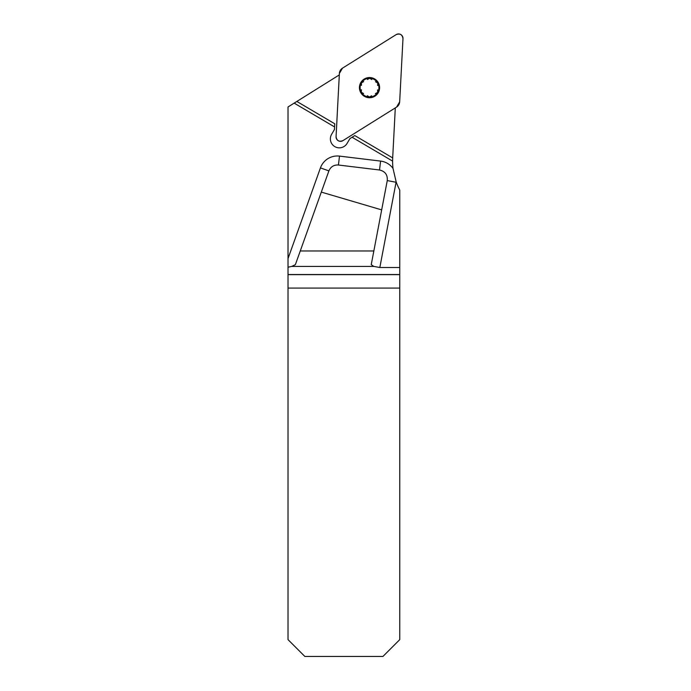 <?xml version="1.0" encoding="UTF-8"?>
<svg xmlns="http://www.w3.org/2000/svg" width="691" height="691" viewBox="0 0 691 691"><rect width="100%" height="100%" fill="white"/><g stroke="black" fill="none" stroke-linecap="round" stroke-linejoin="round"><path stroke-width="1.04" d="M300.274 250.971L373.848 250.971L381.674 209.891L321.315 192.098L295.377 264.653L291.766 266.406L288.017 267.21L288.017 106.958L294.159 103.123L334.591 126.945L334.461 129.485L331.611 134.322A8.974 8.974 0 0 0 334.314 146.302L335.282 146.872A8.974 8.974 0 0 0 347.072 143.426L349.922 138.597L354.768 135.566L392.687 157.911L392.6 161.107L352.082 137.241M381.674 209.891L387.262 180.584L396.073 182.26L379.834 267.503L399.761 267.503L399.761 190.077A61.689 61.689 0 0 1 396.15 181.854L393.024 168.431A61.689 61.689 0 0 1 392.6 161.107M395.304 107.9L392.687 157.911M339.307 74.913L294.159 103.123M399.761 267.503L399.761 639.624L382.935 656.45L304.843 656.45L288.017 639.624L288.017 274.638L399.761 274.638M288.017 267.21L288.017 274.638M379.834 267.503L373.771 266.406L371.24 264.653L373.848 250.971M399.761 288.087L288.017 288.087M321.315 192.098L328.89 170.91C330.704 166.747 333.883 164.778 338.417 165.019L379.523 169.995L380.603 161.089L339.497 156.114A17.949 17.949 0 0 0 320.443 167.887L328.89 170.91M387.262 180.584C387.711 174.84 385.129 171.316 379.523 169.995M296.836 101.447L334.755 123.784L334.591 126.945M375.515 81.754L377.709 83.006A9.398 9.398 0 0 1 369.443 97.034A9.398 9.398 0 0 1 361.428 82.868A9.398 9.398 0 0 1 377.709 83.006L377.649 85.529M374.652 78.938A10.097 10.097 0 0 0 359.432 87.55A10.097 10.097 0 0 0 374.496 96.42A10.097 10.097 0 0 0 374.652 78.938M367.431 79.508L369.607 78.238L371.767 79.551M375.412 93.622L377.623 92.404L377.614 89.882M361.436 85.39L361.428 82.868L363.639 81.65M363.535 93.518L361.341 92.266L361.402 89.744M371.62 95.764L369.443 97.034L367.284 95.729M342.874 140.662L396.565 107.114A6.746 6.677 30.5 0 0 399.666 101.836L402.983 38.618A4.448 4.448 0 0 0 396.176 34.61L342.486 68.159A6.746 6.677 -149.5 0 0 339.385 73.436L336.068 136.654A4.448 4.448 0 0 0 342.874 140.662M342.486 68.159L396.176 34.61C400.046 33.237 402.309 34.576 402.983 38.618L399.666 101.836L396.565 107.114L342.874 140.662C339.005 142.035 336.742 140.705 336.068 136.654L339.385 73.436L342.486 68.159M288.017 258.589L320.443 167.887M393.024 168.431A17.949 17.949 0 0 0 380.603 161.089M399.761 274.534L288.017 274.534M291.766 266.406L373.771 266.406M339.497 156.114L338.417 165.019"/></g></svg>
